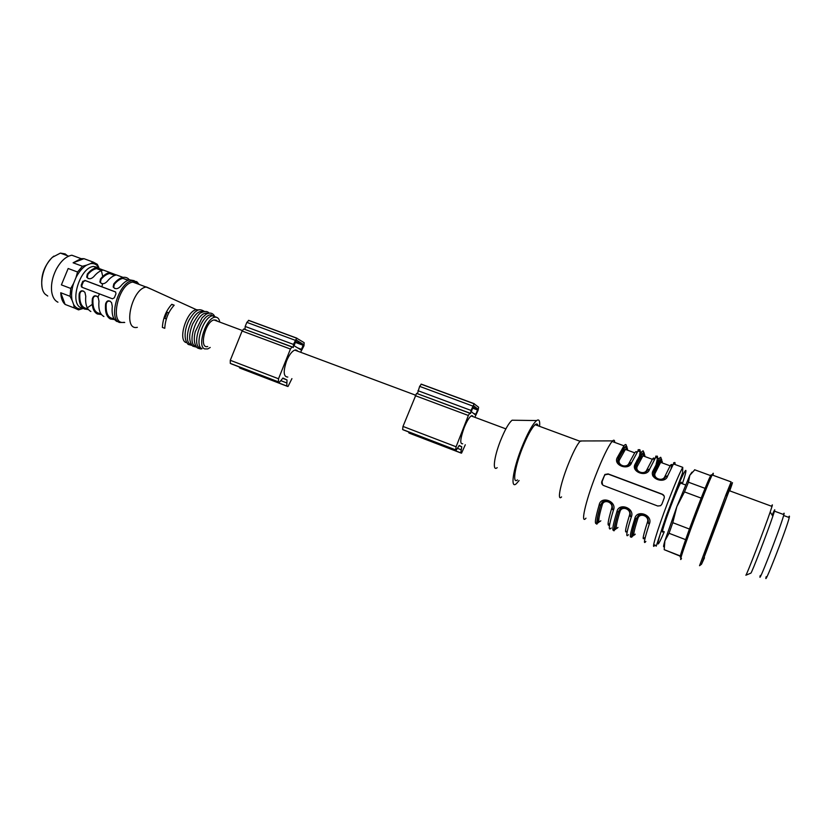 <?xml version="1.0" encoding="UTF-8"?>
<svg xmlns="http://www.w3.org/2000/svg" width="831" height="831" viewBox="0 0 831 831"><rect width="100%" height="100%" fill="white"/><g stroke="black" fill="none" stroke-linecap="round" stroke-linejoin="round"><path stroke-width="1.25" d="M297.612 351.149L294.756 350.08C291.858 351.316 289.126 354.93 286.581 360.924C283.07 371.53 283.475 376.91 287.796 377.056M472.974 416.591L471.167 415.926C469.016 417.546 466.658 421.525 464.082 427.861C460.218 438.924 459.751 444.221 462.69 443.775M681.295 483.362C681.576 481.876 681.327 481.783 680.547 483.091C678.044 487.101 668.675 510.888 664.561 523.738C662.245 530.999 661.777 533.523 663.18 531.31M726.658 495.785L731.135 481.897L726.086 494.393L699.536 565.714L701.499 564.228L704.48 557.767M712.925 475.249L713.216 474.065C713.497 472.694 713.143 472.995 712.157 474.968L711.17 477.067C707.181 485.834 697.375 510.868 689.803 531.695C681.794 553.934 679.031 562.857 681.493 558.474M711.274 475.581C711.596 473.919 710.931 474.885 709.279 478.469C705.239 487.309 695.038 513.433 687.756 533.658C680.173 555.035 678.273 561.787 682.064 553.903M694.778 469.827L689.823 475.27L688.473 482.219L705.072 488.358M710.671 475.633L694.591 469.754M688.473 482.219L684.484 491.9L676.86 506.619L672.778 522.689L689.429 529.046M701.167 498.112L684.484 491.9M672.778 522.689L669.059 533.284L664.862 540.898L664.208 549.675L680.298 555.929M685.627 539.651L669.059 533.284M664.208 549.675L680.236 556.188M691.994 472.122L689.823 475.27L676.86 506.619L664.862 540.898C663.481 545.655 663.211 547.525 664.062 546.518M729.732 490.861C733.004 481.658 733.347 480.152 730.781 486.353L701.499 564.228M729.535 490.789C730.2 488.773 730.106 488.742 729.265 490.685L728.496 492.523C721.89 508.468 698.684 570.98 704.283 557.694M771.563 506.245C772.466 504.303 772.622 504.355 772.02 506.411L770.192 511.979C764.115 529.846 746.591 575.343 745.854 575.229L750.788 573.172M772.176 515.168C774.471 509.725 775.23 508.395 774.471 511.158L772.84 516.228C767.439 532.359 751.681 573.151 750.881 573.141M783.28 514.41C784.163 512.675 784.371 512.758 783.893 514.628L783.384 516.425C778.959 531.643 756.781 588.182 760.272 575.447M766.151 576.735C762.744 589.989 786.936 528.038 789.232 517.568C789.668 515.729 789.44 515.646 788.557 517.318M514.202 420.247L512.104 420.216C508.759 422.958 504.864 429.856 500.407 440.908C493.936 457.227 492.295 471.894 497.187 467.656M661.881 504.178L664.135 498.257C664.644 496.419 664.011 495.058 662.224 494.185L608.147 473.909L604.906 474.47L601.81 481.492C601.322 483.341 601.945 484.691 603.68 485.553L657.726 506.006L660.655 505.695L661.881 504.178M614.67 442.404C614.67 440.098 613.984 439.599 612.603 440.887L612.073 441.448C607.98 446.663 602.465 458.11 595.536 475.799C585.232 502.308 580.298 525.036 585.98 518.17M639.558 455.326C640.67 449.706 640.14 448.241 637.99 450.942L631.674 462.555C629.098 471.322 612.395 465.225 617.454 457.299L623.967 445.811C625.483 443.993 626.273 444.076 626.345 446.06M656.126 464.269C658.1 456.593 657.944 454.308 655.659 457.414L649.593 469.183C647.1 478.022 630.241 471.873 635.248 463.875L641.511 452.23C642.955 450.34 643.651 450.423 643.589 452.48M674.928 464.477C675.323 461.994 674.845 461.818 673.484 463.947L667.667 475.872C665.267 484.785 648.253 478.583 653.187 470.512L654.174 471.748C653.675 478.189 656.833 480.567 663.657 478.864M602.454 502.08L600.584 504.936L599.151 504.978C600.865 495.183 617.537 501.394 613.33 510.421C608.78 525.628 608.084 531.487 611.252 527.986M614.525 529.513C611.595 532.629 612.385 526.719 616.893 511.782C618.68 501.976 635.507 508.24 631.207 517.277C626.46 532.494 625.556 538.291 628.465 534.676M635.497 520.85L635.715 520.154M648.409 522.876L647.494 522.045C649.613 516.072 639.693 512.27 637.886 518.357L636.359 518.534L638.551 515.376L636.214 518.627C630.168 536.691 631.768 539.444 631.934 536.016C629.067 539.662 630.023 533.876 634.801 518.658C636.66 508.821 653.644 515.147 649.24 524.205C644.305 539.423 643.173 545.157 645.843 541.417M602.527 502.132L600.834 504.76C595.038 523.644 598.673 522.886 599.099 521.65C596.149 524.486 596.689 518.887 600.74 504.874L602.402 502.028M602.652 502.007C604.875 500.355 607.316 500.283 609.954 501.799M613.33 510.421L612.489 509.351C612.405 502.017 609.144 499.524 602.704 501.882M620.113 465.183C618.025 463.22 617.485 461.028 618.503 458.608L619.49 459.844C616.903 465.048 626.657 468.694 628.942 463.345L630.043 463.334M627.052 448.21C627.031 443.463 624.164 446.901 618.451 458.525C617.921 465.121 621.131 467.365 628.101 465.256M628.309 465.121L630.282 462.909L631.674 462.555M638.727 515.386C641.148 513.942 643.589 514.036 646.071 515.687M649.24 524.205L648.346 523.104C648.502 516.041 645.344 513.423 638.862 515.272L636.317 518.492C631.55 533.658 630.677 539.184 633.689 535.05M655.628 478.209C653.758 476.256 653.28 474.127 654.205 471.821L654.174 471.748C659.7 459.678 662.182 456.146 661.621 461.153M663.907 478.718L666.223 476.205L667.667 475.872M637.803 471.676C635.808 469.723 635.3 467.552 636.276 465.183L637.252 466.42C634.718 471.676 644.565 475.353 646.798 469.951L647.962 469.93M644.274 454.578C644.503 449.81 641.823 453.321 636.234 465.1C635.715 471.624 638.904 473.93 645.791 472.039M646.019 471.894L648.17 469.525L649.593 469.183M630.407 515.926L629.514 515.147C631.581 509.195 621.744 505.425 619.999 511.501L618.472 511.678L620.487 508.749M620.612 508.655C622.928 507.118 625.369 507.128 627.924 508.707M631.207 517.277L630.334 516.196C630.376 508.998 627.166 506.443 620.705 508.53L618.42 511.626C613.849 526.75 613.185 532.339 616.425 528.391M539.579 426.345C540.088 420.818 539.101 418.886 536.618 420.559C532.442 424.226 527.373 433.481 521.432 448.314C512.769 470.253 510.244 489.552 516.425 483.611L519.095 480.536M537.979 425.752C537.636 423.81 536.691 423.457 535.143 424.703C531.476 428.162 527.124 436.202 522.076 448.823C514.649 467.635 512.301 484.463 517.464 479.903M582.064 440.96L580.038 441.282C576.787 444.949 572.632 453.175 567.573 465.973C560.125 485.034 556.988 501.758 561.559 496.907M662.172 462.909C662.463 460.592 661.954 460.405 660.635 462.337L655.181 473.057C652.699 478.355 662.629 482.073 664.81 476.62L666.047 476.568M612.561 509.05L611.699 508.323C613.704 502.371 603.96 498.631 602.267 504.708C598.237 518.606 597.759 523.977 600.834 520.798M602.61 484.889L602.06 481.762L604.293 475.955L605.134 474.74L608.365 474.169L662.328 494.403L664.125 496.024M626.74 449.903C627.218 443.661 624.476 446.569 618.503 458.608L617.454 457.299M643.921 456.209C644.638 450.028 642.093 453.02 636.276 465.183L635.248 463.875M655.181 473.057L654.205 471.821C659.866 459.533 662.224 456.448 661.258 462.566M599.286 521.795C595.848 525.545 596.305 519.884 600.678 504.822L602.267 504.708M616.893 511.782L618.472 511.678C614.202 525.836 613.486 531.352 616.332 528.215M634.801 518.658L636.359 518.534C631.83 532.993 630.958 538.374 633.752 534.707M465.298 444.762L461.558 453.124L460.769 452.833L461.756 446.777L459.252 445.447L456.198 450.194L455.617 449.862L456.105 446.766L468.362 415.479L469.723 413.184L470.533 413.578L471.052 410.431L474.106 403.793L478.614 407.232L478.085 410.327L475.083 416.85M473.628 405.673L471.281 411.667L475.571 415.001L477.877 409.112L473.597 405.663M409.496 433.242L408.592 431.923M403.367 429.918L402.62 429.523L402.993 426.428L416.57 393.385L469.899 413.132M417.442 393.707L419.634 386.373L421.348 384.161L474.283 403.731M472.766 416.102L471.644 415.687M291.92 378.635L288.025 386.477L286.788 386.01L287.007 379.964L282.966 378.063L279.361 382.322L278.416 381.855L278.52 378.77L290.435 349.051L292.003 346.974L293.312 347.545L293.436 344.398L296.657 338.186L304.146 342.663L304.001 345.738L300.843 351.845M296.324 340.035L294.039 345.727L301.196 350.038L303.44 344.439L296.283 340.014M240.533 368.351L239.058 366.845M231.402 363.916L230.28 363.376L230.28 360.301L242.101 331.008L243.732 328.983L292.263 346.942M244.989 329.45L245.187 326.458L246.838 322.366L248.864 320.402L296.896 338.165M297.197 350.599L295.431 349.944M61.764 253.611L64.818 254.733M42.069 287.422C40.553 276.287 43.877 266.335 52.052 257.589L53.901 256.083M67.415 255.699L65.15 253.902L60.414 253.102L52.561 257.215C42.339 265.941 38.143 287.755 45.279 294.278L47.741 296.033M81.074 258.638L83.983 258.68L73.107 262.793L81.074 258.638L71.84 255.221C65.95 256.343 60.725 261.111 56.165 269.514C52.322 277.325 50.847 284.815 51.719 291.972C52.571 297.207 54.649 300.614 57.941 302.193M65.119 304.437L60.746 292.741C60.995 298.121 62.45 302.017 65.119 304.437L74.343 307.989L73.637 304.53C75.766 308.114 78.748 309.485 82.591 308.644L83.266 308.353M61.39 284.888L68.163 268.496L61.39 284.888L70.749 288.44L73.575 283.433C71.58 289.718 71.082 295.348 72.1 300.323L73.637 304.53M82.591 308.644L78.519 309.88L74.343 307.989M72.1 300.323L70.064 296.303L60.746 292.741M70.064 296.303L70.749 288.44M77.532 271.997L82.456 266.263L86.58 265.162C82.518 267.603 78.997 271.716 76.016 277.502L77.532 271.997L68.163 268.496M73.107 262.793L82.456 266.263M98.775 267.592C96.791 264.403 94.028 263.084 90.475 263.666L93.249 262.108L83.983 258.68M93.249 262.108L97.289 264.3L98.879 267.613M122.687 277.242L116.454 274.936C113.328 275.518 110.211 277.699 107.106 281.48C104.384 284.202 101.974 284.399 99.886 282.052L100.478 279.008L101.07 279.309L100.426 282.332L101.413 283.516M90.475 263.666L86.58 265.162M99.658 269.774L99.315 268.756M76.016 277.502L73.575 283.433M96.915 296.168C94.703 295.711 93.384 296.667 92.958 299.035C92.47 308.488 95.077 313.329 100.769 313.557M109.65 272.412L103.314 270.065C100.146 270.626 96.998 272.786 93.882 276.536C91.192 279.226 88.803 279.434 86.715 277.17L87.307 274.085L87.899 274.386L87.265 277.45L88.211 278.562M87.899 274.386C90.787 271.051 93.695 269.14 96.614 268.652L102.151 270.335M83.713 291.162C81.521 290.715 80.212 291.681 79.807 294.039C79.381 303.398 82.009 308.249 87.712 308.602M101.07 279.309C103.937 275.954 106.815 274.012 109.692 273.503L115.229 275.238M110.222 301.206C107.988 300.739 106.648 301.695 106.202 304.073L105.62 303.793C106.867 300.313 108.84 299.908 111.551 302.588L112.289 306.338C111.531 314.336 113.109 319.405 117.026 321.555M113.93 318.553C108.238 318.45 105.672 313.63 106.202 304.073M128.4 280.182L122.874 278.395C120.038 278.925 117.192 280.888 114.335 284.264L113.691 287.246L114.709 288.502M115.686 292.034L85.344 280.639L83.422 281.616L82.788 281.304L85.344 280.639M82.788 281.304L81.168 285.241L81.791 285.552L83.422 281.616M81.791 285.552L82.176 287.349M103.896 316.507C99.907 314.336 98.266 309.257 98.982 301.269L98.193 297.467C95.492 294.88 93.55 295.306 92.366 298.755C91.67 306.732 93.342 311.812 97.372 313.993L101.039 314.502M103.231 270.085L96.791 267.644C93.591 268.195 90.434 270.335 87.307 274.085M90.859 311.5C86.798 309.298 85.105 304.219 85.77 296.252L84.939 292.387C82.248 289.884 80.337 290.341 79.205 293.748C78.561 301.705 80.285 306.795 84.388 309.007L88.117 309.537M88.024 307.356L92.262 304.395M98.016 296.854L99.481 293.945M101.933 286.809L102.504 283.953M102.784 276.494L101.559 271.477M100.956 270.262L100.104 269.005M98.609 267.582L93.529 266.439C79.734 267.395 68.963 303.606 81.158 307.771M116.278 274.968L109.879 272.495C106.721 273.067 103.595 275.238 100.478 279.008M105.62 303.793C104.883 311.791 106.493 316.86 110.45 319.021L114.065 319.509M129.418 279.902C127.787 277.814 125.668 276.983 123.061 277.388C119.955 277.98 116.849 280.172 113.764 283.963L113.151 286.965C115.249 289.396 117.67 289.23 120.443 286.466C123.528 282.654 126.613 280.442 129.698 279.85L134.248 280.691M135.962 282.301L136.762 283.548M115.592 291.972L115.966 293.79L114.325 297.768L112.476 298.807L81.978 287.277L81.168 285.241M115.332 291.837L84.814 280.369M124.733 322.501L119.446 322.48C107.843 318.553 118.895 281.969 132.139 280.753L136.803 281.678L139.182 284.441M166.293 319.073L164.798 318.304L167.249 312.269L168.797 312.851M164.798 318.304L166.345 318.896M138.632 284.233L137.271 282.966L132.835 282.083C117.94 283.755 109.048 325.742 124.151 322.283M164.767 328.318L162.377 327.393C162.918 318.346 166.055 310.649 171.788 304.302L174.178 305.206C168.423 311.542 165.286 319.249 164.767 328.318M173.928 305.455L171.788 304.302M152.187 289.583L146.173 287.038C131.568 288.835 122.437 330.894 137.333 327.341M198.817 309.921L196.189 309.714C186.757 311.012 177.689 339.65 185.947 342.538L185.947 342.538M202.598 311.926L201.995 311.324M203.439 311.646L200.832 311.448C191.4 312.768 182.425 341.489 190.528 344.294M207.199 313.661L206.587 313.038M208.062 313.36L205.454 313.162C196.074 314.513 187.079 343.265 195.119 346.049M211.957 315.583L211.199 314.752M214.325 316.528L210.077 314.887C200.759 316.258 191.732 345.052 199.72 347.815M216.569 317.307L212.404 315.749C203.107 317.141 194.07 345.945 202.026 348.698C201.351 349.207 199.804 348.947 197.383 347.929C194.236 344.709 193.498 339.349 195.192 331.849L202.078 317.826L206.046 314.243C209.609 312.331 212.372 312.82 214.325 315.718M219.789 322.106C219.155 318.709 217.629 317.068 215.229 317.193C206.379 317.162 196.698 346.122 204.603 348.906L207.698 348.937L210.212 347.462M217.296 321.182L216.237 320.195L213.993 319.945C205.215 321.441 198.692 349.228 207.698 346.506M682.76 467.344L682.583 472.891L666.41 515.552L656.21 546.185L654.88 544.928C650.528 552.48 657.238 529.991 667.594 502.932C674.533 484.878 679.592 473.016 682.76 467.344L673.484 463.947C673.702 461.943 673.775 461.974 673.702 464.02M638.187 461.008L638.478 459.917M626.345 446.652L626.013 449.633M652.678 475.831L652.886 475.207M653.623 472.891L653.945 471.842M643.558 452.999L643.121 455.918M653.187 470.512L659.212 458.712C660.603 456.697 661.185 456.821 660.957 459.086M660.905 459.543L660.219 462.981M597.333 522.948C594.248 525.763 594.861 519.77 599.151 504.978M638.083 450.309L638.509 451.129M636.982 460.239L634.759 468.05M638.011 450.953L641.511 452.23L636.224 464.799C634.759 468.082 635.684 470.626 638.997 472.444C643.256 473.223 645.614 473.057 646.082 471.946M655.732 456.821L655.908 457.507M682.365 483.756C690.977 457.881 682.978 471.831 669.963 506.359C656.916 540.877 653.654 556.791 664.26 531.726M619.999 511.501C615.792 525.41 615.117 530.718 617.963 527.436M627.156 531.009C624.434 534.343 625.224 529.056 629.514 515.147M646.798 469.951L652.356 459.304C653.758 457.33 654.319 457.611 654.018 460.145M644.783 456.52C644.97 454.183 644.347 453.955 642.934 455.845L637.252 466.42M664.81 476.62L670.139 465.827C671.718 463.418 672.04 464.269 671.105 468.393M637.886 518.357C633.502 532.266 632.63 537.532 635.248 534.146M644.524 537.74C642.031 541.189 643.017 535.953 647.494 522.045M628.942 463.345L634.718 452.833C636.016 451.181 636.681 451.171 636.733 452.812M627.54 450.194C627.623 447.826 626.906 447.566 625.39 449.405L619.49 459.844M609.601 524.745C607.046 527.083 607.752 521.608 611.699 508.323M476.049 414.316L473.452 413.35M477.721 410.036L472.465 408.094M477.877 409.112L472.808 407.232M461.33 453.155L409.444 433.221M460.769 452.833L408.779 432.858M461.267 449.81L457.59 448.408M461.756 446.777L458.961 445.717M456.198 450.194L403.315 429.897M455.617 449.862L402.62 429.523M456.105 446.766L402.993 426.428M468.362 415.479L415.147 395.608M471.052 410.431L417.941 390.684M472.766 406.058L419.634 386.373M301.757 349.435L297.654 347.909M303.388 345.364L295.078 342.279M303.44 344.439L295.41 341.468M287.692 386.457L240.46 368.32M286.788 386.01L239.463 367.832M286.903 382.998L281.086 380.764M287.007 379.964L282.592 378.282M279.361 382.322L231.319 363.885M278.416 381.855L230.28 363.376M278.52 378.77L230.28 360.301M290.435 349.051L242.101 331.008M293.436 344.398L245.187 326.458M295.109 340.243L246.838 322.366M92.958 299.035L92.366 298.755M79.807 294.039L79.205 293.748M113.764 283.963L114.335 284.264M415.365 395.099L294.756 350.08M505.871 428.869L471.167 415.926M685.502 484.92L680.547 483.091M712.157 474.968L731.135 481.897M726.845 496.242L726.086 494.393M729.265 490.685L772.02 506.411M772.84 516.228L770.192 511.979M774.471 511.158L783.893 514.628M789.232 517.568L783.654 515.5M612.073 441.448L623.967 445.811C623.395 448.397 623.728 447.286 618.441 458.245C616.976 461.652 618.119 464.269 621.848 466.108C625.753 466.451 627.924 466.129 628.371 465.152M656.168 457.601C655.981 455.596 655.815 455.533 655.659 457.414L659.212 458.712L654.163 471.406C651.743 477.97 658.64 479.923 659.295 479.809L663.959 478.781M620.393 508.655L618.576 511.553C614.576 524.61 613.839 530.188 616.363 528.298M512.104 420.216L536.618 420.559M535.143 424.703L580.038 441.282M580.391 440.96L612.603 440.887M637.699 471.437C635.912 469.183 635.445 467.199 636.276 465.505C641.542 454.941 641.231 457.445 642.934 455.845L652.356 459.304L655.244 458.047M655.16 477.534C653.966 475.425 653.644 473.639 654.215 472.164C661.133 458.525 658.775 464.986 660.635 462.337L670.139 465.827C671.386 464.643 672.31 464.342 672.913 464.913M620.196 465.111C618.378 463.147 617.817 461.08 618.503 458.899C624.413 447.764 623.541 451.243 624.102 450.153L625.39 449.405L634.718 452.833M608.084 523.613L609.684 524.236M638.779 451.233C638.405 449.176 638.135 449.072 637.99 450.942M597.531 523.063C595.682 526.896 596.7 520.85 600.584 504.926L602.433 501.997M620.414 508.634L618.316 511.74C614.151 527.675 612.925 533.647 614.639 529.679M638.624 515.469L636.473 518.399C632.318 531.092 631.425 536.629 633.804 534.998M472.662 415.947L471.831 415.635M469.723 413.184L416.57 393.385M474.106 403.793L421.047 384.171M296.999 350.412L295.701 349.934M292.003 346.974L243.732 328.983M296.657 338.186L248.438 320.361M68.641 256.156L60.414 253.102M101.621 270.511L96.614 268.652M114.782 275.393L109.692 273.503M128.047 280.307L122.874 278.395M87.265 277.45L86.715 277.17M100.426 282.332L99.886 282.052M113.151 286.965L113.691 287.246M81.843 286.965L81.282 286.685M132.139 280.753L129.698 279.85M123.061 277.388L116.454 274.936M109.879 272.495L103.314 270.065M96.791 267.644L93.529 266.439M137.271 282.966L136.803 281.678M146.204 287.048L132.835 282.083M146.495 286.996L196.407 309.693M196.22 309.734L197.747 310.295M204.478 311.459C201.175 309.423 198.619 309.205 196.802 310.784C195.327 311.77 193.706 312.56 189.125 319.925C184.949 327.996 183.08 339.277 188.221 344.439L191.836 345.374M200.832 311.448L202.369 312.02M209.08 313.183C207.542 311.023 204.831 310.908 200.936 312.82C199.741 312.799 196.968 316.559 192.605 324.08C188.637 334.28 188.699 341.645 192.792 346.184L196.428 347.129M205.454 313.162L207.002 313.744M210.077 314.887L212.404 315.749M215.229 317.193L213.089 315.635M242.33 330.52L213.993 319.945"/></g></svg>
